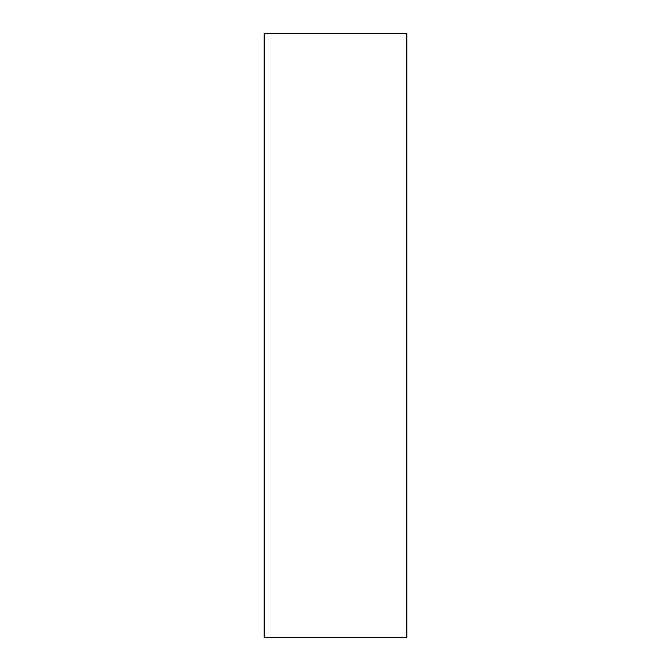 <?xml version="1.0" encoding="UTF-8"?>
<svg xmlns="http://www.w3.org/2000/svg" width="671" height="671" viewBox="0 0 671 671"><rect width="100%" height="100%" fill="white"/><g stroke="black" fill="none" stroke-linecap="round" stroke-linejoin="round"><path stroke-width="1.01" d="M406.827 637.45L406.827 33.55L264.173 33.55L264.173 637.45L406.827 637.45"/></g></svg>
